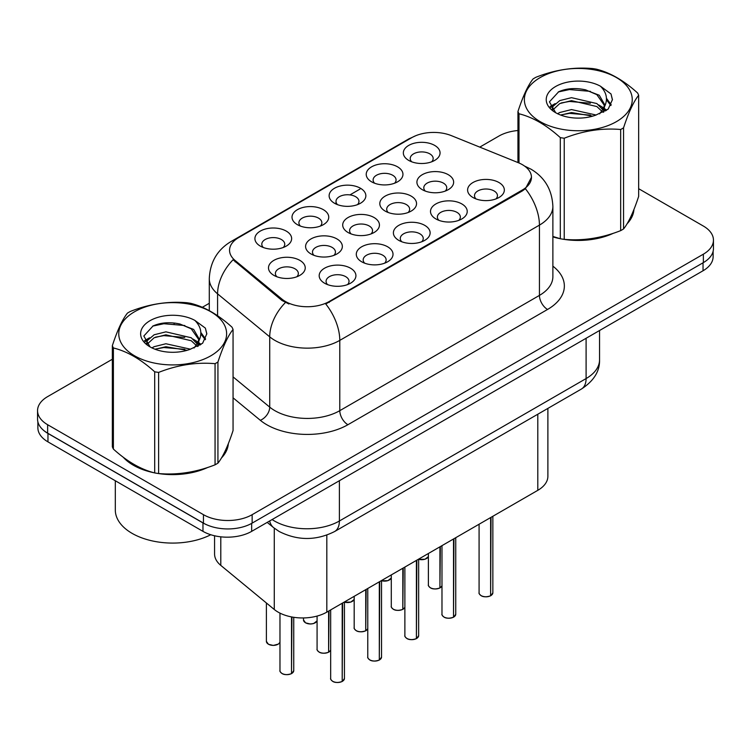<?xml version="1.0" encoding="UTF-8"?>
<svg xmlns="http://www.w3.org/2000/svg" width="751" height="751" viewBox="0 0 751 751"><rect width="100%" height="100%" fill="white"/><g stroke="black" fill="none" stroke-linecap="round" stroke-linejoin="round"><path stroke-width="1.13" d="M297.396 224.671L297.396 224.671A18.362 10.598 180 0 1 297.396 209.679A18.362 10.598 180 0 1 323.362 209.679A18.362 10.598 180 0 1 323.362 224.671A18.362 10.598 180 0 1 297.396 224.671M320.358 226.079A11.481 6.628 0 0 0 321.86 222.794A11.481 6.628 0 0 0 318.499 218.109A11.481 6.628 0 0 0 305.986 216.673A11.481 6.628 0 0 0 298.907 222.794A11.481 6.628 0 0 0 300.409 226.079M334.505 203.249L334.505 203.249A18.362 10.598 180 0 1 334.505 188.257A18.362 10.598 180 0 1 360.471 188.257A18.362 10.598 180 0 1 360.471 203.249A18.362 10.598 180 0 1 334.505 203.249M357.457 204.657A11.481 6.628 0 0 0 358.959 201.381A11.481 6.628 0 0 0 355.599 196.687A11.481 6.628 0 0 0 343.094 195.251A11.481 6.628 0 0 0 336.007 201.381A11.481 6.628 0 0 0 337.509 204.657M371.604 181.826L371.604 181.826A18.362 10.598 180 0 1 371.604 166.835A18.362 10.598 180 0 1 397.57 166.835A18.362 10.598 180 0 1 397.57 181.826A18.362 10.598 180 0 1 371.604 181.826M394.566 183.235A11.481 6.628 0 0 0 396.068 179.958A11.481 6.628 0 0 0 392.707 175.265A11.481 6.628 0 0 0 380.194 173.828A11.481 6.628 0 0 0 373.116 179.958A11.481 6.628 0 0 0 374.618 183.235M408.713 160.404L408.713 160.404A18.362 10.598 180 0 1 408.713 145.412A18.362 10.598 180 0 1 434.679 145.412A18.362 10.598 180 0 1 434.679 160.404A18.362 10.598 180 0 1 408.713 160.404M431.665 161.812A11.481 6.628 0 0 0 433.167 158.536A11.481 6.628 0 0 0 429.807 153.852A11.481 6.628 0 0 0 417.303 152.415A11.481 6.628 0 0 0 410.215 158.536A11.481 6.628 0 0 0 411.717 161.812M260.297 246.093L260.297 246.093A18.362 10.598 180 0 1 260.297 231.101A18.362 10.598 180 0 1 286.262 231.101A18.362 10.598 180 0 1 286.262 246.093A18.362 10.598 180 0 1 260.297 246.093M283.249 247.501A11.481 6.628 0 0 0 284.751 244.216A11.481 6.628 0 0 0 281.39 239.531A11.481 6.628 0 0 0 268.886 238.095A11.481 6.628 0 0 0 261.799 244.216A11.481 6.628 0 0 0 263.301 247.501M310.98 253.941L310.98 253.941A18.362 10.598 180 0 1 310.98 238.94A18.362 10.598 180 0 1 336.955 238.94A18.362 10.598 180 0 1 336.955 253.941A18.362 10.598 180 0 1 310.98 253.941M333.942 255.34A11.481 6.628 0 0 0 335.444 252.064A11.481 6.628 0 0 0 332.083 247.379A11.481 6.628 0 0 0 319.579 245.943A11.481 6.628 0 0 0 312.491 252.064A11.481 6.628 0 0 0 313.993 255.34M348.089 232.519L348.089 232.519A18.362 10.598 180 0 1 348.089 217.518A18.362 10.598 180 0 1 374.054 217.518A18.362 10.598 180 0 1 374.054 232.519A18.362 10.598 180 0 1 348.089 232.519M371.041 233.918A11.481 6.628 0 0 0 372.552 230.641A11.481 6.628 0 0 0 369.182 225.957A11.481 6.628 0 0 0 356.678 224.521A11.481 6.628 0 0 0 349.59 230.641A11.481 6.628 0 0 0 351.102 233.918M385.188 211.097L385.188 211.097A18.362 10.598 180 0 1 385.188 196.105A18.362 10.598 180 0 1 411.163 196.105A18.362 10.598 180 0 1 411.163 211.097A18.362 10.598 180 0 1 385.188 211.097M408.15 212.495A11.481 6.628 0 0 0 409.652 209.219A11.481 6.628 0 0 0 406.291 204.535A11.481 6.628 0 0 0 393.787 203.099A11.481 6.628 0 0 0 386.699 209.219A11.481 6.628 0 0 0 388.201 212.495M422.297 189.674L422.297 189.674A18.362 10.598 180 0 1 422.297 174.683A18.362 10.598 180 0 1 448.263 174.683A18.362 10.598 180 0 1 448.263 189.674A18.362 10.598 180 0 1 422.297 189.674M445.249 191.073A11.481 6.628 0 0 0 446.751 187.797A11.481 6.628 0 0 0 443.39 183.113A11.481 6.628 0 0 0 430.886 181.676A11.481 6.628 0 0 0 423.799 187.797A11.481 6.628 0 0 0 425.31 191.073M273.88 275.364L273.88 275.364A18.362 10.598 180 0 1 273.88 260.362A18.362 10.598 180 0 1 299.846 260.362A18.362 10.598 180 0 1 299.846 275.364A18.362 10.598 180 0 1 273.88 275.364M296.833 276.762A11.481 6.628 0 0 0 298.344 273.486A11.481 6.628 0 0 0 294.974 268.802A11.481 6.628 0 0 0 282.47 267.365A11.481 6.628 0 0 0 275.382 273.486A11.481 6.628 0 0 0 276.894 276.762M361.672 261.78L361.672 261.78A18.362 10.598 180 0 1 361.672 246.788A18.362 10.598 180 0 1 387.638 246.788A18.362 10.598 180 0 1 387.638 261.78A18.362 10.598 180 0 1 361.672 261.78M384.625 263.188A11.481 6.628 0 0 0 386.136 259.902A11.481 6.628 0 0 0 382.775 255.218A11.481 6.628 0 0 0 370.262 253.782A11.481 6.628 0 0 0 363.184 259.902A11.481 6.628 0 0 0 364.686 263.188M398.772 240.358L398.772 240.358A18.362 10.598 180 0 1 398.772 225.366A18.362 10.598 180 0 1 424.747 225.366A18.362 10.598 180 0 1 424.747 240.358A18.362 10.598 180 0 1 398.772 240.358M421.733 241.766A11.481 6.628 0 0 0 423.235 238.489A11.481 6.628 0 0 0 419.875 233.796A11.481 6.628 0 0 0 407.371 232.359A11.481 6.628 0 0 0 400.283 238.489A11.481 6.628 0 0 0 401.785 241.766M435.88 218.935L435.88 218.935A18.362 10.598 180 0 1 435.88 203.943A18.362 10.598 180 0 1 461.846 203.943A18.362 10.598 180 0 1 461.846 218.935A18.362 10.598 180 0 1 435.88 218.935M458.833 220.343A11.481 6.628 0 0 0 460.344 217.067A11.481 6.628 0 0 0 456.983 212.373A11.481 6.628 0 0 0 444.47 210.937A11.481 6.628 0 0 0 437.382 217.067A11.481 6.628 0 0 0 438.894 220.343M472.98 197.513L472.98 197.513A18.362 10.598 180 0 1 472.98 182.521A18.362 10.598 180 0 1 498.955 182.521A18.362 10.598 180 0 1 498.955 197.513A18.362 10.598 180 0 1 472.98 197.513M495.942 198.921A11.481 6.628 0 0 0 497.444 195.645A11.481 6.628 0 0 0 494.083 190.961A11.481 6.628 0 0 0 481.579 189.515A11.481 6.628 0 0 0 474.491 195.645A11.481 6.628 0 0 0 475.993 198.921M324.563 283.202L324.563 283.202A18.362 10.598 180 0 1 324.563 268.21A18.362 10.598 180 0 1 350.539 268.21A18.362 10.598 180 0 1 350.539 283.202A18.362 10.598 180 0 1 324.563 283.202M347.525 284.61A11.481 6.628 0 0 0 349.027 281.325A11.481 6.628 0 0 0 345.667 276.64A11.481 6.628 0 0 0 333.162 275.204A11.481 6.628 0 0 0 326.075 281.325A11.481 6.628 0 0 0 327.577 284.61M518.256 162.676A30.988 17.893 180 0 1 522.386 164.676A30.988 17.893 180 0 1 531.464 177.33A30.988 17.893 180 0 1 522.386 189.984L329.238 301.498A30.988 17.893 180 0 1 281.944 299.105L235.157 260.522A30.988 17.893 180 0 1 229.553 250.261A30.988 17.893 180 0 1 238.63 237.616L411.745 137.668A30.988 17.893 180 0 1 451.426 135.659L518.256 162.676M547.883 408.403L547.883 476.275A34.433 19.883 180 0 1 537.8 490.328L326.816 612.131A34.433 19.883 180 0 1 274.275 609.483L220.794 565.39A34.433 19.883 180 0 1 214.57 553.985L214.57 535.773M123.239 457.228A55.668 32.133 0 0 0 133.331 465.207A55.668 32.133 0 0 0 154.077 472.764M531.464 177.33L525.39 188.726L522.386 190.904L325.756 303.986A40.169 23.197 60 0 1 339.79 340.381A45.905 26.501 180 0 1 274.866 340.381A45.905 26.501 180 0 1 269.722 336.842L217.583 293.857A45.905 26.501 180 0 1 209.285 278.649L209.285 310.651M112.34 359.25L47.632 396.612A34.433 19.883 0 0 0 37.55 410.666L37.55 419.105A34.433 19.883 0 0 0 47.632 433.158L203.455 523.118A34.433 19.883 0 0 0 252.148 523.118L703.368 262.606A34.433 19.883 0 0 0 713.45 248.553L713.45 240.113A34.433 19.883 0 0 0 703.368 226.06L638.66 188.708M288.91 303.986L281.944 300.466L233.073 259.771A40.169 26.867 129.5 0 0 217.583 293.857L217.583 315.739M552.877 236.894A55.668 32.133 0 0 0 559.683 238.593M562.33 239.09A55.668 32.133 0 0 0 613.37 233.261M627.047 223.817A55.668 32.133 0 0 0 633.928 209.529M156.715 473.261A55.668 32.133 0 0 0 207.755 467.441M221.442 457.997A55.668 32.133 0 0 0 228.313 443.71M37.55 410.666A34.433 19.883 0 0 0 47.632 424.719L203.455 514.679A34.433 19.883 0 0 0 252.148 514.679L703.368 254.176A34.433 19.883 0 0 0 713.45 240.113M517.946 130.514A34.433 19.883 0 0 0 498.852 136.1L479.767 147.121M209.285 303.282L202.338 307.29M174.983 323.08L174.044 323.625M227.975 446.225A55.668 32.133 0 0 0 227.788 445.371M633.591 212.054A55.668 32.133 0 0 0 633.393 211.2M37.879 421.827L37.879 427.817A34.433 19.883 0 0 0 47.961 441.87L202.967 531.361A34.433 19.883 0 0 0 251.66 531.361L703.039 270.764A34.433 19.883 0 0 0 713.121 256.701L713.121 251.275M43.492 430.267A34.433 19.883 0 0 0 47.961 433.44L202.967 522.931A34.433 19.883 0 0 0 208.459 525.503M342.156 681.504C338.072 682.828 334.927 682.781 332.731 681.392C330.928 679.824 330.233 678.848 330.665 678.472A6.89 3.98 0 0 0 332.684 681.279A6.89 3.98 0 0 0 342.203 681.401L342.052 681.495A6.656 3.839 180 0 1 332.843 681.373M342.203 681.119L342.625 603.006M342.203 681.401L342.203 603.25M291.463 673.666C287.38 674.98 284.235 674.942 282.038 673.544C280.236 671.976 279.55 671.009 279.973 670.624A6.89 3.98 0 0 0 281.991 673.44A6.89 3.98 0 0 0 291.519 673.563L291.36 673.647A6.656 3.839 180 0 1 282.16 673.534M291.519 673.281L291.942 617.003M291.519 673.563L291.519 616.928M552.877 236.518A55.086 31.805 0 0 0 554.05 236.856M568.892 239.644A55.086 31.805 0 0 0 609.699 234.434M628.305 221.658A55.086 31.805 0 0 0 633.102 211.557M540.166 77.578A53.941 31.148 -0 0 0 540.166 121.624A53.941 31.148 -0 0 0 616.449 121.624A53.941 31.148 -0 0 0 616.449 77.578A53.941 31.148 -0 0 0 540.166 77.578M552.877 236.443L560.312 238.752A61.976 35.785 -0 0 0 564.236 239.362C582.973 241.005 601.776 238.095 620.673 230.632A61.976 35.785 -0 0 0 622.128 229.815A61.976 35.785 -0 0 0 623.546 228.971C628.559 222.7 633.6 211.838 638.66 196.396L638.66 95.264A61.976 35.785 -0 0 0 637.608 93.002C623.809 80.488 610.037 72.537 596.303 69.148A61.976 35.785 -0 0 0 592.379 68.538C573.482 66.923 554.679 69.834 535.942 77.269A61.976 35.785 -0 0 0 534.487 78.085A61.976 35.785 -0 0 0 533.069 78.93C528.009 85.295 522.968 96.156 517.946 111.514A61.976 35.785 -0 0 0 518.997 113.776L518.997 162.986M560.312 238.752L560.312 137.63C546.503 125.117 532.731 117.165 518.997 113.776M560.312 137.63A61.976 35.785 -0 0 0 564.236 138.231L564.236 239.362M620.673 230.632L620.673 129.501C601.936 127.867 583.123 130.777 564.236 138.231M620.673 129.501A61.976 35.785 -0 0 0 622.128 128.684A61.976 35.785 -0 0 0 623.546 127.848L623.546 228.971M596.153 115.025L571.511 109.571L559.758 112.5L557.533 113.701M592.717 116.133L571.511 112.547L560.678 115.063M603.87 111.937L603.626 111.308M602.893 109.815L596.857 103.572L571.511 97.668L559.758 100.596L552.961 106.398L552.079 109.552M601.936 111.298L596.857 106.548L571.511 100.643L559.758 103.572L552.614 110.134M599.627 113.87L603.654 108.275L604.546 104.361L599.26 95.246L584.869 89.698C575.05 87.689 566.32 88.383 558.669 91.772L549.432 101.845L555.637 112.631M603.156 112.312L604.546 106.717M604.461 105.534L596.857 94.654L585.555 89.82M555.627 86.506A32.068 18.512 -0 0 0 555.627 112.688A32.068 18.512 -0 0 0 595.721 115.147L608.216 109.083L612.431 99.601L610.995 93.941L600.481 86.224A32.068 18.512 -0 0 0 555.627 86.506M600.481 86.224C607.165 93.021 608.216 100.371 603.654 108.275M517.946 162.554L517.946 111.514M638.66 95.264C633.647 101.545 628.606 112.406 623.546 127.848M590.37 115.147L569.474 113.354L561.157 114.865M605.635 110.923L604.161 109.74M603.278 109.102L601.786 108.125M590.37 103.244L569.474 101.451L561.157 102.962M553.121 106.107L550.671 107.618M610.845 105.534L606.451 99.752M590.455 91.369L569.474 89.557L558.293 91.951M612.431 99.892L610.995 93.941M606.583 110.294L604.424 108.454M603.785 107.975L598.65 104.896M555.149 103.61L550.117 106.529M611.211 104.83L606.442 98.259M125.558 458.945A55.086 31.805 0 0 0 133.744 464.972A55.086 31.805 0 0 0 148.435 471.037M163.277 473.815A55.086 31.805 0 0 0 204.094 468.615M222.69 455.838A55.086 31.805 0 0 0 227.497 445.737M115.307 480.753L115.307 509.948A57.386 33.128 0 0 0 132.12 533.379A57.386 33.128 0 0 0 210.768 534.74M134.551 311.759A53.941 31.148 -0 0 0 134.551 355.796A53.941 31.148 -0 0 0 210.834 355.796A53.941 31.148 -0 0 0 210.834 311.759A53.941 31.148 -0 0 0 134.551 311.759M128.872 312.266A61.976 35.785 -0 0 0 127.454 313.101C122.394 319.475 117.353 330.337 112.34 345.685A61.976 35.785 -0 0 0 113.392 347.957L113.392 449.079C127.126 461.546 140.897 469.497 154.697 472.933A61.976 35.785 -0 0 0 158.621 473.543C177.358 475.176 196.171 472.266 215.058 464.813A61.976 35.785 -0 0 0 216.513 463.996A61.976 35.785 -0 0 0 217.931 463.151C222.953 456.871 227.994 446.01 233.054 430.567L233.054 329.445A61.976 35.785 -0 0 0 232.003 327.173C218.194 314.669 204.422 306.718 190.688 303.32A61.976 35.785 -0 0 0 186.764 302.719C167.877 301.104 149.064 304.014 130.327 311.449A61.976 35.785 -0 0 0 128.872 312.266M154.697 472.933L154.697 371.801C140.897 359.297 127.126 351.346 113.392 347.957M154.697 371.801A61.976 35.785 -0 0 0 158.621 372.412L158.621 473.543M215.058 464.813L215.058 363.681C196.321 362.038 177.518 364.948 158.621 372.412M215.058 363.681A61.976 35.785 -0 0 0 216.513 362.864A61.976 35.785 -0 0 0 217.931 362.02L217.931 463.151M112.34 345.685L112.34 446.817A61.976 35.785 -0 0 0 113.392 449.079M190.547 349.196L165.905 343.751L154.143 346.68L151.927 347.882M187.112 350.313L165.905 346.727L155.063 349.243M198.255 346.117L198.02 345.488M197.288 343.986L191.242 337.753L165.905 331.848L154.143 334.777L147.356 340.579L146.464 343.733M196.321 345.469L191.242 340.729L165.905 334.824L154.143 337.753L146.999 344.305M194.011 348.042L198.039 342.465L198.931 338.541L193.655 329.426L179.254 323.869C169.444 321.869 160.705 322.564 153.054 325.953L143.826 336.026L150.022 346.812M197.551 346.493L198.931 340.898M198.846 339.705L191.242 328.825L179.94 324M150.022 320.686A32.068 18.512 -0 0 0 150.022 346.868A32.068 18.512 -0 0 0 190.106 349.328L202.61 343.263L206.825 333.773L205.38 328.121L194.875 320.405A32.068 18.512 -0 0 0 150.022 320.686M194.875 320.405C201.55 327.192 202.61 334.542 198.039 342.447M233.054 329.445C228.032 335.716 222.991 346.577 217.931 362.02M184.755 349.318L163.859 347.535L155.551 349.046M200.019 345.094L198.555 343.92M197.663 343.282L196.18 342.306M184.755 337.424L163.859 335.631L155.551 337.143M147.515 340.287L145.065 341.799M205.239 339.715L200.836 333.932M184.84 325.54L163.859 323.728L152.678 326.122M206.816 334.073L205.38 328.121M200.977 344.474L198.818 342.634M198.17 342.156L193.035 339.076M149.533 337.79L144.511 340.71M205.596 339.011L200.827 332.44M379.264 660.082C375.171 661.406 372.027 661.359 369.83 659.969C368.028 658.402 367.342 657.425 367.774 657.05A6.89 3.98 0 0 0 369.783 659.857A6.89 3.98 0 0 0 379.311 659.979L379.152 660.073A6.656 3.839 180 0 1 369.952 659.951M379.311 659.697L379.734 581.584M379.311 659.979L379.311 581.828M416.364 638.66C412.271 639.983 409.135 639.936 406.939 638.547C405.136 636.979 404.442 636.003 404.873 635.628A6.89 3.98 0 0 0 406.892 638.434A6.89 3.98 0 0 0 416.411 638.557L416.261 638.65A6.656 3.839 180 0 1 407.051 638.528M416.411 638.275L416.833 560.162M416.411 638.557L416.411 560.406M453.473 617.238C449.38 618.561 446.235 618.514 444.038 617.125C442.236 615.557 441.55 614.581 441.982 614.205A6.89 3.98 0 0 0 443.991 617.022A6.89 3.98 0 0 0 453.52 617.134L453.36 617.228A6.656 3.839 180 0 1 444.16 617.106M453.52 616.853L453.942 538.739M453.52 617.134L453.52 538.983M490.572 595.825C486.479 597.139 483.344 597.101 481.147 595.703C479.345 594.135 478.65 593.159 479.082 592.783A6.89 3.98 0 0 0 481.1 595.599A6.89 3.98 0 0 0 490.619 595.712L490.469 595.806A6.656 3.839 180 0 1 481.26 595.693M490.619 595.43L491.041 517.317M490.619 595.712L490.619 517.57M328.572 652.243C324.479 653.558 321.344 653.52 319.147 652.121C317.344 650.554 316.65 649.587 317.082 649.202A6.89 3.98 0 0 0 319.1 652.018A6.89 3.98 0 0 0 328.619 652.14L328.459 652.225A6.656 3.839 180 0 1 319.259 652.112M328.619 651.859L329.041 610.854M328.619 652.14L328.619 611.098M365.671 630.821C361.588 632.135 358.443 632.098 356.246 630.699C354.444 629.131 353.759 628.165 354.181 627.78A6.89 3.98 0 0 0 356.199 630.596A6.89 3.98 0 0 0 365.728 630.718L365.568 630.802A6.656 3.839 180 0 1 356.368 630.69M365.728 630.436L366.15 589.432M365.728 630.718L365.728 589.676M402.78 609.399C398.687 610.713 395.552 610.676 393.355 609.277C391.553 607.709 390.858 606.742 391.29 606.367A6.89 3.98 0 0 0 393.308 609.174A6.89 3.98 0 0 0 402.827 609.296L402.667 609.38A6.656 3.839 180 0 1 393.468 609.268M402.827 609.014L403.249 568.009M402.827 609.296L402.827 568.254M439.879 587.977C435.796 589.291 432.651 589.253 430.454 587.855C428.652 586.287 427.967 585.32 428.389 584.945A6.89 3.98 0 0 0 430.407 587.751A6.89 3.98 0 0 0 439.926 587.873L439.776 587.958A6.656 3.839 180 0 1 430.567 587.845M439.926 587.592L440.358 546.587M439.926 587.873L439.926 546.831M329.238 301.498L329.238 302.418M281.944 299.105L281.944 300.466M235.157 260.522L235.157 261.883M522.386 189.984L522.386 190.904M537.8 414.223L537.8 490.328M220.794 536.824L220.794 565.39M274.275 528.188L274.275 609.483M326.816 535.116L326.816 612.131M552.877 266.154A57.386 33.128 180 0 1 547.545 309.459L347.91 424.719A11.481 6.628 60 0 1 339.79 410.666L539.434 295.406A45.905 26.501 0 0 0 552.877 276.659L552.877 206.384A45.905 26.501 180 0 1 539.434 225.122A40.169 23.197 -120 0 0 525.39 188.726M347.91 424.719A57.386 33.128 180 0 1 266.755 424.719A57.386 33.128 180 0 1 260.325 420.297L233.054 397.814M285.371 302.587A40.169 26.867 129.5 0 0 269.722 336.842L269.722 407.126A45.905 26.501 0 0 0 274.866 410.666A45.905 26.501 0 0 0 339.79 410.666L339.79 340.381L539.434 225.122L539.434 295.406A11.481 6.628 60 0 0 547.545 309.459M552.877 206.384C552.098 189.872 544.851 177.499 531.117 169.247L525.315 166.422A40.169 18.813 112 0 0 524.771 166.224M235.213 239.954A40.169 23.197 -120 0 0 231.045 241.522C217.311 249.764 210.064 262.146 209.285 278.649M231.045 241.522L408.366 139.151A40.169 23.197 60 0 1 411.407 137.855M334.993 203.53L336.007 202.939M349.938 194.903L359.982 189.102M252.148 514.679L252.148 523.118M203.455 514.679L203.455 523.118M703.368 254.176L703.368 262.606M47.632 424.719L47.632 433.158M233.054 376.889L269.722 407.126A11.481 7.679 -50.5 0 1 260.325 420.297M272.115 519.551A45.905 26.501 0 0 0 274.462 521.006A45.905 26.501 0 0 0 339.386 521.006L586.099 378.57A45.905 26.501 0 0 0 599.542 359.832C599.88 371.219 593.816 380.973 581.34 389.084L334.636 531.52A22.952 13.255 60 0 0 339.386 521.006L339.386 480.715M586.099 338.279L586.099 378.57A22.952 13.255 60 0 1 581.34 389.084M269.675 520.959A22.952 15.349 129.5 0 0 273.514 527.577L267.215 522.386M703.039 270.764L703.039 262.794M251.66 531.361L251.66 523.391M202.967 531.361L202.967 522.931M47.961 441.87L47.961 433.44M342.625 681.157A6.89 3.98 0 0 0 344.437 678.472L344.437 601.964M291.942 673.309A6.89 3.98 0 0 0 293.744 670.624L293.744 617.313M268.407 644.17A6.89 3.98 0 0 0 275.157 645.184A6.89 3.98 0 0 0 279.973 642.283L278.461 644.058L273.308 645.438L268.454 644.283L266.389 641.363A6.89 3.98 0 0 0 268.407 644.17M278.067 644.217A6.656 3.839 180 0 1 268.567 644.264M379.734 659.735A6.89 3.98 0 0 0 381.546 657.05L381.546 580.542M416.833 638.312A6.89 3.98 0 0 0 418.645 635.628L418.645 559.12M453.942 616.89A6.89 3.98 0 0 0 455.754 614.205L455.754 537.697M491.041 595.468A6.89 3.98 0 0 0 492.853 592.783L492.853 516.275M317.082 620.889L313.683 623.518L310.407 624.015L305.563 622.861L303.498 619.941A6.89 3.98 0 0 0 305.516 622.748A6.89 3.98 0 0 0 312.256 623.762A6.89 3.98 0 0 0 317.082 620.861M315.167 622.795A6.656 3.839 180 0 1 305.676 622.842M344.437 602.086A6.89 3.98 0 0 0 354.181 599.439M352.275 601.373A6.656 3.839 180 0 1 344.437 602.124M381.546 580.664A6.89 3.98 0 0 0 391.29 578.017L387.891 580.673L381.546 580.758M389.375 579.96A6.656 3.839 180 0 1 381.546 580.701M426.484 558.537A6.656 3.839 180 0 1 418.645 559.279A6.89 3.98 0 0 0 428.389 556.594M329.041 651.896A6.89 3.98 0 0 0 330.665 650.122M366.15 630.474A6.89 3.98 0 0 0 367.774 628.709L366.103 630.577M403.249 609.052A6.89 3.98 0 0 0 404.873 607.287M440.358 587.629A6.89 3.98 0 0 0 441.982 585.864L440.311 587.733M408.366 139.151L415.735 135.724M525.315 166.422L524.714 166.178M334.636 531.52C316.162 540.795 297.687 540.795 279.212 531.52L273.514 527.577M599.542 359.832L599.542 330.515M330.665 678.472L330.665 609.915M344.437 678.472L342.578 681.26M279.973 670.624L279.973 613.126M293.744 670.624L291.895 673.422M266.389 641.363L266.389 602.987M633.393 212.909L633.393 210.853M227.788 447.08L227.788 445.033M367.774 657.05L367.774 588.493M381.546 657.05L379.687 659.838M404.873 635.628L404.873 567.071M418.645 635.628L416.786 638.416M441.982 614.205L441.982 545.648M455.754 614.205L453.895 616.993M479.082 592.783L479.082 524.226M492.853 592.783L490.994 595.571M303.498 619.941L303.498 617.951M354.181 599.467L350.783 602.095L344.437 602.171M428.389 556.622L424.991 559.251L418.645 559.335M317.082 649.202L317.082 616.083M330.665 650.159L328.994 651.999M354.181 627.78L354.181 596.341M391.29 606.367L391.29 574.919M404.873 607.315L403.203 609.155M428.389 584.945L428.389 553.496"/></g></svg>
